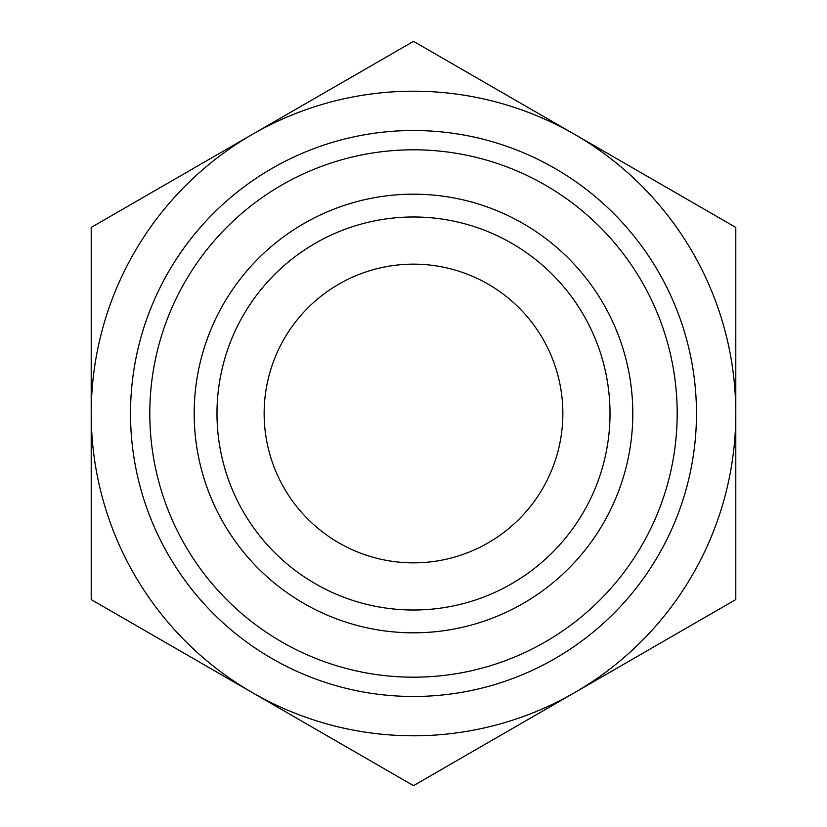 <?xml version="1.0" encoding="UTF-8"?>
<svg xmlns="http://www.w3.org/2000/svg" width="827" height="827" viewBox="0 0 827 827"><rect width="100%" height="100%" fill="white"/><g stroke="black" fill="none" stroke-linecap="round" stroke-linejoin="round"><path stroke-width="1.24" d="M91.208 599.575L91.208 227.425L413.5 41.35L735.792 227.425L735.792 599.575L413.5 785.65L91.208 599.575M252.359 692.612A322.292 322.292 0 0 1 252.359 134.387A322.292 322.292 0 0 1 735.792 413.5A322.292 322.292 0 0 1 252.359 692.612M194.18 413.5A219.32 219.32 0 0 1 523.16 223.569A219.32 219.32 0 0 1 523.16 603.431A219.32 219.32 0 0 1 194.18 413.5M149.801 413.5A263.699 263.699 0 0 1 545.344 185.134A263.699 263.699 0 0 1 545.344 641.866A263.699 263.699 0 0 1 149.801 413.5M216.984 413.5A196.516 196.516 0 0 1 511.758 243.314A196.516 196.516 0 0 1 511.758 583.686A196.516 196.516 0 0 1 216.984 413.5M264.144 413.5A149.356 149.356 0 0 1 488.178 284.157A149.356 149.356 0 0 1 488.178 542.843A149.356 149.356 0 0 1 264.144 413.5M130.511 413.5A282.989 282.989 0 0 1 554.989 168.429A282.989 282.989 0 0 1 554.989 658.571A282.989 282.989 0 0 1 130.511 413.5"/></g></svg>
